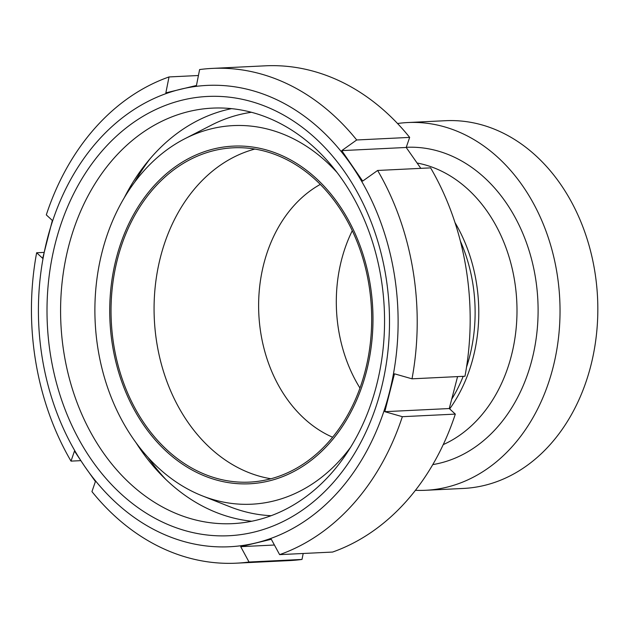 <?xml version="1.0" encoding="UTF-8"?>
<svg xmlns="http://www.w3.org/2000/svg" width="629" height="629" viewBox="0 0 629 629"><rect width="100%" height="100%" fill="white"/><g stroke="black" fill="none" stroke-linecap="round" stroke-linejoin="round"><path stroke-width="0.94" d="M114.541 349.488A167.353 130.227 87.2 0 1 233.21 147.807A167.353 130.227 87.2 0 1 371.432 308.619A167.353 130.227 87.2 0 1 249.509 482.113A167.353 130.227 87.2 0 1 114.541 349.488M157.58 347.397A167.353 130.227 87.2 0 1 254.847 149.065A167.353 130.227 87.2 0 0 157.053 344.401A167.353 130.227 87.2 0 0 270.918 478.763A167.353 130.227 87.2 0 1 157.58 347.397M113.267 349.834A169.028 131.532 87.2 0 1 279.127 154.364A169.028 131.532 87.2 0 1 331.68 440.685A169.028 131.532 87.2 0 1 113.267 349.834M350.652 447.18A189.526 147.485 87.2 0 1 202.279 495.849A189.526 147.485 87.2 0 1 98.863 354.009A189.526 147.485 87.2 0 1 184.871 138.726A189.526 147.485 87.2 0 1 337.27 172.739M184.871 138.726L211.297 125.187A202.499 157.58 87.2 0 1 251.458 112.277M271.123 515.701A202.499 157.58 87.2 0 1 229.899 506.754L202.279 495.849M407.71 122.545L445.505 120.705A184.085 143.255 87.2 0 1 597.55 297.596A184.085 143.255 87.2 0 1 463.431 488.442L425.636 490.282A184.085 143.255 -92.8 0 0 559.755 299.443A184.085 143.255 -92.8 0 0 407.71 122.545A184.085 143.255 -92.8 0 0 397.544 123.512M415.423 490.313A184.085 143.255 -92.8 0 0 425.636 490.282M449.672 408.913A145.598 113.299 -92.8 0 0 454.995 222.587M269.558 366.023A135.557 105.483 -92.8 0 0 332.623 437.226A135.557 105.483 87.2 0 1 261.035 334.518A135.557 105.483 87.2 0 1 320.295 184.399A135.557 105.483 -92.8 0 0 269.558 366.023M352.287 230.686A135.557 105.483 -92.8 0 0 347.239 362.233A135.557 105.483 -92.8 0 0 359.961 388.046M303.186 553.489L301.999 559.44L249.037 562.019L240.71 546.664L274.417 545.021M240.71 546.664L271.303 539.281L279.63 554.636L332.592 552.058A247.677 192.741 87.2 0 0 455.317 414.11L402.348 416.689L384.814 411.68L449.271 408.543L455.317 414.11M457.582 376.598L449.271 408.543M384.814 411.68L394.469 373.815L412.011 378.823L464.973 376.244A247.677 192.741 87.2 0 0 430.606 167.872L377.636 170.459L362.681 181.089L341.751 150.614L406.2 147.469L420.825 168.352M341.751 150.614L356.706 139.976L409.668 137.397L406.2 147.469M356.706 139.976A247.677 192.741 87.2 0 0 212.264 68.404A247.677 192.741 87.2 0 0 199.613 69.56L196.452 85.481L165.852 92.864L169.02 76.942L198.434 75.511M169.02 76.942A247.677 192.741 87.2 0 0 46.302 214.89L52.349 220.457L42.686 258.322L36.639 252.756L44.038 252.402M80.787 460.648L71.014 461.128A247.677 192.741 87.2 0 1 36.639 252.756M71.014 461.128L74.474 451.048L84.632 466.309A230.945 179.713 87.2 0 1 47.199 239.405A230.945 179.713 87.2 0 1 180.838 89.184A230.945 179.713 87.2 0 1 351.902 165.867A230.945 179.713 87.2 0 1 389.327 392.763A230.945 179.713 87.2 0 1 255.689 542.984A230.945 179.713 87.2 0 1 84.632 466.309L95.411 481.531L91.944 491.603A247.677 192.741 87.2 0 0 236.386 563.175L289.348 560.596A247.677 192.741 87.2 0 0 301.999 559.44M377.636 170.459A247.677 192.741 87.2 0 1 412.011 378.823M402.348 416.689A247.677 192.741 87.2 0 1 279.63 554.636M212.264 68.404L265.234 65.825A247.677 192.741 87.2 0 1 409.668 137.397M134.559 182.316A218.224 169.822 87.2 0 1 150.197 158.61M165.836 479.44A218.224 169.822 87.2 0 1 147.964 457.362M251.718 521.244A208.002 161.865 87.2 0 1 140.393 449.31A208.002 161.865 87.2 0 1 136.123 442.847M124.188 197.915A208.002 161.865 87.2 0 1 231.606 108.644M102.213 451.174A208.002 161.865 87.2 0 1 72.594 232.596A208.002 161.865 87.2 0 1 212.445 108.125A208.002 161.865 87.2 0 1 384.24 307.998A208.002 161.865 87.2 0 1 232.699 523.635A208.002 161.865 87.2 0 1 102.213 451.174M91.016 459.123A219.898 171.119 87.2 0 1 182.63 100.042A219.898 171.119 87.2 0 1 381.143 389.099A219.898 171.119 87.2 0 1 91.016 459.123M249.037 562.019A247.677 192.741 87.2 0 1 236.386 563.175M460.365 241.08A142.453 110.853 87.2 0 1 466.514 367.194M463.196 376.331A142.453 110.853 87.2 0 1 452.015 398.715M432.768 464.603A159.428 124.062 -92.8 0 0 537.394 293.428A159.428 124.062 -92.8 0 0 406.255 147.312M443.233 444.617A145.598 113.299 -92.8 0 0 516.205 293.444A145.598 113.299 -92.8 0 0 417.231 163.053"/></g></svg>
